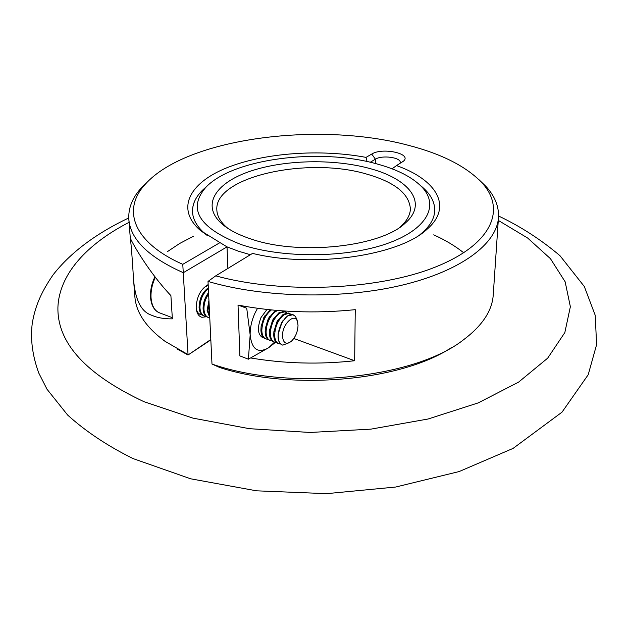 <?xml version="1.0" encoding="UTF-8"?>
<svg xmlns="http://www.w3.org/2000/svg" width="628" height="628" viewBox="0 0 628 628"><rect width="100%" height="100%" fill="white"/><g stroke="black" fill="none" stroke-linecap="round" stroke-linejoin="round"><path stroke-width="0.94" d="M241.584 244.708C282.584 258.422 346.059 257.99 386.652 243.735C427.472 229.55 439.686 205.199 421.561 186.665C411.937 176.994 397.077 169.419 376.981 163.947C319.11 147.549 231.787 158.672 205.427 187.796C187.364 209.359 199.414 228.333 241.584 244.708M420.344 185.441L425.784 190.355C431.946 196.776 434.921 203.582 434.725 210.765C434.364 219.078 429.419 227.061 419.897 234.691L422.33 232.674C430.274 225.617 434.403 218.316 434.725 210.765C434.89 201.604 430.101 193.165 420.344 185.441M250.391 254.717L238.538 251.239L227.022 246.867L183.298 272.701C148.601 257.221 130.443 239.441 128.834 219.36C128.167 208.339 132.288 197.906 141.182 188.062L147.91 181.468M251.114 239.032C238.452 234.864 228.694 229.785 221.841 223.804C201.141 205.505 215.066 183.407 249.096 171.625C283.118 159.755 332.919 158.476 369.468 168.43C409.244 178.823 428.32 202.899 405.531 222.846C381.518 246.788 299.525 255.926 251.114 239.032M399.471 227.509L400.876 226.3C407.007 220.734 410.178 214.964 410.382 208.991C409.37 193.84 394.871 182.222 366.878 174.152C307.728 156.325 214.085 176.633 216.841 210.003C217.107 215.977 220.334 221.708 226.527 227.21L227.948 228.404M207.601 235.806C197.993 228.27 192.969 220.342 192.521 212.029C192.247 204.846 195.151 198.016 201.243 191.532L206.636 186.555C196.957 194.382 192.254 202.875 192.521 212.029C192.922 219.58 197.129 226.841 205.144 233.812L207.601 235.806M206.588 316.74L201.886 317.289C198.503 316.261 196.603 313.089 196.187 307.767C196.588 296.887 200.583 289.155 208.166 284.578M408.271 145.28C318.427 121.196 186.328 138.16 145.28 184.239C121.903 209.336 132.571 242.173 182.779 264.333L220.012 242.604L200.379 230.445C175.377 208.763 189.475 182.819 226.708 167.841C264.066 152.792 320.186 148.781 366.038 157.385L371.745 154.056C382.405 147.14 412.306 153.624 403.529 161.098L396.504 165.58C436.601 179.734 453.228 206.691 427.056 229.251C399.565 255.588 313.396 268.344 252.55 253.398L215.749 275.841C281.878 294.085 376.949 290.207 434.482 267.402C492.368 244.661 506.686 209.171 481.668 182.481C465.96 166.255 441.492 153.86 408.271 145.28M133.387 277.592C134.879 299.211 140.939 311.755 151.56 315.209C157.338 317.776 164.277 318.985 172.37 318.851L170.894 295.592C148.498 271.955 132.712 243.64 130.632 238.852L130.404 239.488C130.977 241.662 132.579 262.237 133.387 277.592L134.887 296.801C136.072 312.548 146.104 327.376 164.983 341.287L188.039 354.6L182.779 264.333M227.886 268.439L227.022 246.867L220.012 242.604M210.827 339.905L188.023 355.008L177.096 348.964M167.503 251.585L179.773 243.421L193.793 236.097M433.705 234.841C445.307 240.077 455.324 246.074 463.754 252.825M451.579 347.519C401.378 380.882 292.303 391.048 219.863 367.568L211.989 364.044L208.017 281.43C263.32 297.829 341.569 299.509 401.386 285.324C461.305 271.108 496.929 243.648 498.483 217.429L493.239 294.925C492.219 310.687 482.343 325.618 463.605 339.724C414.629 378.511 290.513 391.582 211.989 364.044M479.007 179.734L485.805 186.257C494.809 196.007 499.032 206.392 498.483 217.429M238.028 305.09L239.872 355.911L248.398 359.192L250.164 334.944L246.726 308.222L238.028 305.09C275.7 312.226 314.777 313.757 355.252 309.667L354.655 360.747C319.314 364.601 284.704 363.683 250.823 357.991M188.023 355.008L210.812 339.52M400.028 163.429L400.24 162.542C400.97 157.393 381.973 154.873 375.418 159.19L370.23 162.26M367.042 161.545L366.038 157.385M396.504 165.58L392.068 168.822M215.749 275.841L208.017 281.43M293.833 338.476L354.655 360.747M289.649 342.527L282.788 345.141C279.97 344.309 278.455 341.475 278.251 336.647C277.741 326.309 286.745 312.728 292.75 314.604L295.482 316.418L296.973 319.793M282.184 344.953C279.609 343.924 278.235 341.137 278.055 336.577L278.141 334.167L282.105 322.015L287.467 315.892L293.166 314.714M282.498 336.263C281.886 324.166 295.113 311.81 297.554 321.983L298.017 325.367C297.735 331.914 295.466 337.267 291.211 341.428C286.14 344.905 283.236 343.186 282.498 336.263M278.196 333.397L281.462 322.878L282.93 320.704M280.535 343.932L279.224 343.814C276.399 342.974 274.876 340.148 274.664 335.328C275.088 326.434 278.22 319.558 284.076 314.683L289.17 313.325L291.251 314.432M278.267 343.469C275.464 342.605 273.949 339.779 273.737 334.983L273.847 332.306L277.631 320.704L283.149 314.353L288.244 313.003L289.218 313.341M273.894 331.702L277.026 321.52L278.494 319.307M276.249 342.346L274.954 342.229C272.112 341.389 270.589 338.555 270.362 333.743C270.77 324.864 273.91 318.004 279.766 313.152L284.877 311.802L286.957 312.901M273.996 341.875C271.186 341.02 269.663 338.194 269.443 333.405L269.577 330.446L273.18 319.416L278.848 312.822L283.958 311.48L284.931 311.818M269.616 330.014L272.615 320.178L274.083 317.925M271.987 340.776L270.699 340.651C267.85 339.803 266.311 336.977 266.084 332.165C266.476 323.302 269.608 316.457 275.48 311.621L277.654 310.515M281.988 310.852L282.679 311.378M269.742 340.298C266.924 339.434 265.393 336.608 265.165 331.827L265.33 328.57L268.737 318.145L274.562 311.3L276.21 310.389M265.354 328.334L268.211 318.859L269.679 316.551M267.74 339.199L266.46 339.073C263.603 338.225 262.057 335.399 261.821 330.595C262.198 321.748 265.33 314.918 271.21 310.099L271.445 309.949M265.503 338.728C262.677 337.856 261.146 335.03 260.91 330.265L261.107 326.686L264.302 316.897L270.228 309.824M261.115 326.678L263.823 317.564L265.299 315.193M209.721 316.818L207.978 310.781L209.053 302.908M209.752 317.572L207.114 310.46L208.936 300.459M209.768 317.846L208.951 317.713C205.976 316.81 204.304 314.008 203.959 309.298C203.841 303.897 205.395 298.802 208.622 293.998M207.994 317.368C205.073 316.426 203.441 313.631 203.095 308.984C203.001 303.026 204.822 297.578 208.559 292.64M206.094 316.386L204.971 316.237C201.981 315.327 200.308 312.524 199.947 307.822C200.049 299.807 202.852 293.409 208.363 288.613M204.014 315.892C201.086 314.942 199.445 312.147 199.092 307.508C199.28 298.912 202.349 292.318 208.323 287.75M204.092 287.389L208.206 285.402M202.122 314.918L200.999 314.761C198.605 314.086 197.019 312.077 196.258 308.725M206.981 285.175L208.19 285.002M198.158 313.451L197.498 313.388M200.049 314.416L197.035 312.273M263.862 337.935L263.054 337.809C257.708 334.983 257.017 328.24 260.989 317.572L266.955 309.471M262.512 337.644L263.831 337.911M257.527 308.309L254.944 313.207C251.616 320.625 250.023 327.871 250.164 334.944C251.82 349.529 258.006 353.776 268.713 347.684L248.398 359.192M275.943 341.954L268.713 347.684L274.546 342.111M285.497 311.99L285.505 311.096M498.279 220.397L527.677 238.059L550.45 258.681L565.153 281.791L570.365 306.723L564.831 332.573L547.671 358.164L518.61 382.114L478.222 402.893L428.108 419.002L370.873 429.144L309.981 432.464L249.371 428.681L192.922 418.122L144 401.708C85.91 374.398 57.219 342.966 57.909 307.414C59.158 273.965 87.323 243.821 129.07 222.328M375.34 163.508L375.418 159.19L371.745 154.056M155.367 277.231C152.094 284.264 150.657 291.196 151.058 298.033C151.882 306.456 155.061 311.519 160.603 313.239L172.3 317.666M421.561 186.665L425.784 190.355M226.527 227.21L221.841 223.804M128.756 217.932C95.731 233.663 70.54 252.589 53.184 274.711C40.019 293.786 34.862 308.034 32.264 323.341C30.27 339.183 32.436 355.746 38.763 373.016L47.029 389.266L67.651 415.069C85.683 431.397 107.482 445.904 133.065 458.589L190.677 478.803L256.577 490.821L326.56 493.655L395.679 487.038L459.131 471.557L513.1 448.392L562.021 412.156L588.201 374.743L596.6 344.678L595.226 315.319L584.323 286.517L560.003 255.722C541.116 239.715 520.636 226.472 498.546 215.993M400.876 226.3L405.531 222.846M205.427 187.796L201.243 191.532M201.886 317.289L200.693 316.842M145.28 184.239L141.182 188.062M128.834 219.36L130.404 239.488M402.517 161.898L403.529 161.098M205.144 233.812L200.379 230.445M422.33 232.674L427.056 229.251M481.668 182.481L485.805 186.257M155.461 316.7L151.56 315.209M297.554 321.983L296.793 319.118M278.243 332.73L278.141 334.167M281.462 322.878L282.105 322.015M289.17 313.325L288.244 313.003M273.957 330.932L273.847 332.306M277.026 321.52L277.631 320.704M284.877 311.802L283.958 311.48M269.695 329.127L269.577 330.446M272.615 320.178L273.18 319.416M265.456 327.314L265.33 328.57M268.211 318.859L268.737 318.145M261.232 325.5L261.107 326.686M263.823 317.564L264.302 316.897M154.959 276.705C151.615 283.707 150.139 290.654 150.547 297.539C151.277 305.161 154.009 310.161 158.735 312.54"/></g></svg>
